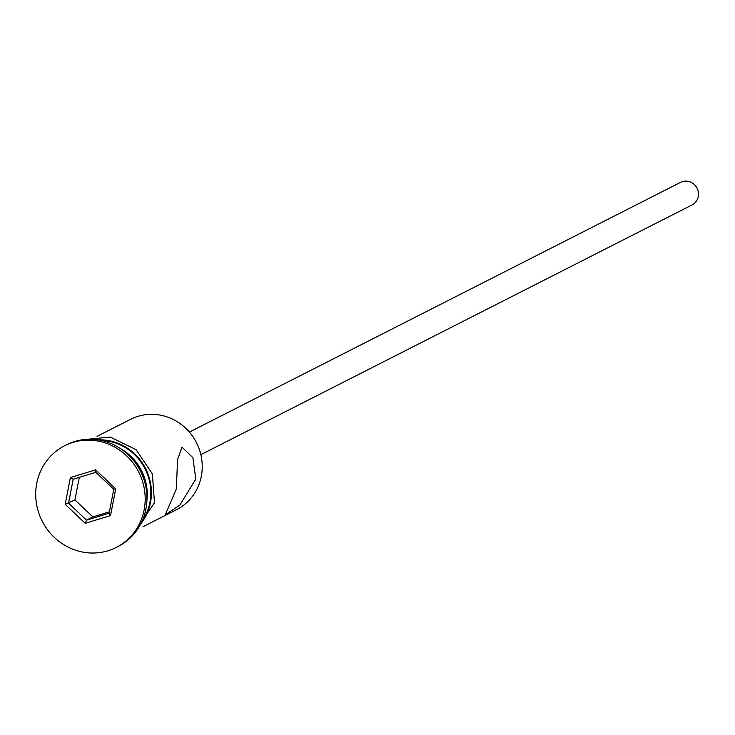 <?xml version="1.0" encoding="UTF-8"?>
<svg xmlns="http://www.w3.org/2000/svg" width="735" height="735" viewBox="0 0 735 735"><rect width="100%" height="100%" fill="white"/><g stroke="black" fill="none" stroke-linecap="round" stroke-linejoin="round"><path stroke-width="1.1" d="M142.985 526.738L176.556 509.677A50.687 48.124 -116.9 0 0 201.307 476.317A50.687 48.124 -116.9 0 0 182.546 425.464A50.687 48.124 -116.9 0 0 130.609 419.308L97.038 436.369M189.373 432.079L680.573 182.344A12.67 12.036 63.1 0 1 693.555 183.879A12.67 12.036 63.1 0 1 698.25 196.594A12.67 12.036 63.1 0 1 692.058 204.936L200.857 454.671M176.308 489.032L165.256 514.822L179.873 505.055L195.813 479.11L192.882 457.657L182.023 447.165L177.604 459.439L176.308 489.032M116.286 547.419L118.059 546.518A57.027 54.142 -116.9 0 0 145.916 508.987A57.027 54.142 -116.9 0 0 124.812 451.777A57.027 54.142 -116.9 0 0 66.38 444.85L64.606 445.759A57.027 54.142 -116.9 0 0 36.75 483.281A57.027 54.142 -116.9 0 0 57.863 540.491A57.027 54.142 -116.9 0 0 116.286 547.419A57.027 54.142 -116.9 0 0 144.143 509.888A57.027 54.142 -116.9 0 0 123.03 452.677A57.027 54.142 -116.9 0 0 64.606 445.759M142.222 520.812A50.687 48.124 -116.9 0 0 149.885 502.464A50.687 48.124 -116.9 0 0 101.375 440.476M146.908 500.59A50.687 48.124 -116.9 0 0 120.485 448.607M85.251 523.329L65.176 504.339L70.376 477.594L95.642 469.84L115.717 488.83L110.516 515.575L85.251 523.329L86.509 520.15L109.12 513.214L113.769 489.289L95.807 472.302L73.197 479.238L68.548 503.163L86.509 520.15L92.886 516.907L109.386 511.845M79.316 477.355L74.933 499.919L65.176 504.339M74.933 499.919L92.886 516.907M110.516 515.575L109.12 513.214M113.769 489.289L115.717 488.83M95.807 472.302L95.642 469.84M73.197 479.238L70.376 477.594M140.798 523.789A51.321 48.73 -116.9 0 0 150.482 502.611A51.321 48.73 -116.9 0 0 98.132 439.879M82.375 439.787L110.25 437.068L136.049 449.627L152.347 473.845L154.479 502.768L131.583 536.578"/></g></svg>
